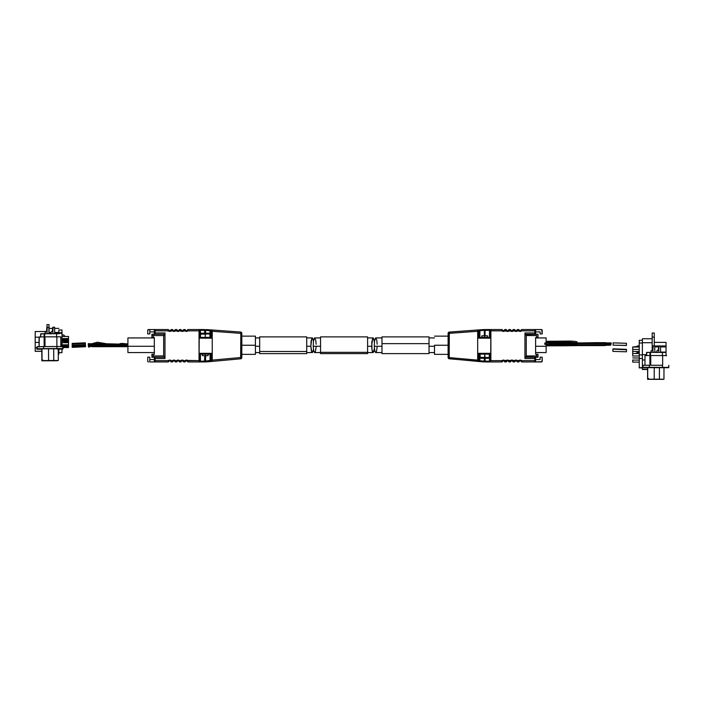 <?xml version="1.0" encoding="UTF-8"?>
<svg xmlns="http://www.w3.org/2000/svg" width="704" height="704" viewBox="0 0 704 704"><rect width="100%" height="100%" fill="white"/><g stroke="black" fill="none" stroke-linecap="round" stroke-linejoin="round"><path stroke-width="1.06" d="M666.037 352.035L666.037 346.914L660.625 346.914L666.037 346.914L666.037 342.364L654.28 342.364L654.28 345.884L654.28 333.098M654.782 346.914L658.724 346.914L654.782 346.914M666.037 355.819L666.037 345.981L660.625 345.981L666.037 345.981L666.037 342.364M658.029 350.381L658.724 349.281L658.75 345.99L654.782 345.981L658.759 345.981L658.662 349.51L658.794 345.928L658.698 349.316M637.516 345.866L639.25 345.84M639.25 356.004L632.711 356.004L632.711 347.037L637.19 346.43L635.932 347.037L639.25 347.037L632.711 347.037L632.711 355.925M635.932 353.54L639.25 353.54L632.711 353.54L635.932 353.54L637.49 352.37L639.25 352.343M637.085 352.933L636.011 353.531M639.25 360.07L632.711 360.07L632.711 362.102L632.711 359.99M639.25 358.037L632.711 357.922M639.25 342.998L639.25 340.34L639.25 342.998L642.382 342.998L639.25 342.998L639.25 358.521L639.25 342.998M639.25 367.902L639.25 358.521L642.382 358.521L639.25 358.521L639.25 367.902L642.382 367.902M639.25 351.534L632.711 351.419M639.25 349.501L632.711 349.386M652.186 338.765L642.382 338.765L642.382 354.622L646.554 354.622L642.382 354.622L642.382 369.169L647.627 369.169L642.382 369.468L642.382 339.064M652.186 350.75L652.186 333.018L652.186 337.11L654.28 337.11L654.28 333.018L652.186 333.018M652.485 350.178L653.233 346.007M654.28 345.928L654.28 337.11L652.186 337.11L652.186 349.562M666.037 352.079L660.616 352.079L666.037 352.079M656.885 352.079L654.773 352.079L656.885 352.079M666.037 351.058L666.037 355.573M642.382 342.716L652.186 342.716L642.382 342.716M642.382 359.99L644.97 359.99L642.382 359.99M642.382 367.699L639.25 367.699L642.382 367.699M642.382 354.904L639.25 354.904L642.382 354.904M259.679 352.572L255.411 352.572L255.411 354.358L255.411 336.142L241.815 336.142L241.815 345.25L255.411 345.25L255.411 336.142L255.411 337.929L259.679 337.929M208.102 355.678L208.102 354.112L205.225 354.112L205.225 355.678L208.102 355.678L205.225 355.678L205.225 354.112L202.347 354.112L202.347 355.678L205.225 355.678L202.347 355.678M205.797 333.986L205.797 333.432L205.797 334.242L205.225 334.242L205.225 337.383L209.959 337.383L209.924 333.986L205.797 333.986L209.924 333.986L209.431 333.256L205.797 333.203L209.132 333.203L205.797 333.203L205.797 334.242L205.225 334.242L205.225 330.334L205.621 334.242L205.621 330.361L206.034 329.578L207.874 329.674L205.99 329.578M209.132 333.203L209.959 334.242M210.311 354.112L210.417 360.193L211.2 360.193L211.2 353.514L210.417 354.112L210.417 360.703A0.783 0.783 0 0 0 211.27 361.486L240.627 358.802L240.838 333.362L211.385 331.223L211.385 338.166L199.258 338.166L199.038 329.542L188.188 329.542L187.827 330.845L199.038 330.845L199.038 360.642L187.827 360.642L188.109 361.557M210.311 337.383L211.2 337.982L211.2 331.223L210.417 331.223L210.417 337.383L210.417 330.704A0.783 0.783 0 0 1 211.253 329.921L207.874 329.674L207.425 330.458L205.621 330.361L207.425 330.458L207.874 329.674L210.47 329.868L210.021 330.651L207.425 330.458L212.238 331.285L212.001 329.982L211.253 329.921L211.385 331.223L211.253 329.921L210.47 329.868L211.253 329.921A0.783 0.783 0 0 0 210.417 330.704L210.47 329.868M164.974 345.497L164.974 348.638L164.974 345.497M187.546 360.404L199.038 360.642L199.038 361.953L188.188 361.953A0.783 0.783 0 0 1 187.475 361.495L187.475 361.495A0.783 0.783 0 0 0 188.188 361.953L199.038 361.953L199.258 330.845L199.258 329.542L199.038 330.845L187.827 330.845L188.188 329.542L204.45 329.542L204.838 334.242L205.225 330.334L205.225 334.242L204.574 334.242L204.574 333.203L201.018 333.256L200.49 334.242L204.574 333.986L200.526 333.986L201.318 333.203M149.811 359.559L149.811 357.183L147.726 357.183L147.778 361.469L147.726 357.183L149.811 357.183L149.811 361.953L149.811 359.559L154.317 359.559L149.811 359.559L149.811 361.953L155.1 361.953L149.811 361.953M147.778 330.026L149.811 329.542L149.811 331.892L149.811 329.542L168.045 329.542L168.406 330.845L155.1 330.845L155.1 332.939L164.974 332.939L164.974 334.145M151.906 357.245L151.906 354.279L151.906 357.245L153.208 355.942L153.208 354.279L151.906 354.279L153.208 354.279L153.208 355.942L163.662 355.942L163.662 335.553L153.208 335.553L153.208 337.533L154.317 337.533L154.317 354.279L153.208 354.279L154.317 354.279L154.317 337.533L153.208 337.533L153.208 335.553L151.906 334.242L164.974 334.242L164.974 357.245L151.906 357.245L164.974 357.245L163.662 355.942L153.208 355.942L151.906 357.245M154.317 357.078L154.801 361.891L168.045 361.953L168.406 360.642L155.1 360.642L155.1 361.953L168.045 361.953L168.406 360.65M184.897 361.944L185.134 360.642L184.774 361.953A0.783 0.783 0 0 0 185.486 361.495L185.486 361.495A0.783 0.783 0 0 1 184.774 361.953L185.134 360.642L183.647 360.642L185.134 360.642L184.774 361.953L184.008 361.953A0.783 0.783 0 0 1 183.295 361.495L183.295 361.495A0.783 0.783 0 0 0 184.008 361.953L184.774 361.953L185.134 360.65M180.717 361.944L180.946 360.642L180.594 361.953A0.783 0.783 0 0 0 181.306 361.495L181.306 361.495A0.783 0.783 0 0 1 180.594 361.953L180.946 360.642L179.467 360.642L180.946 360.642L180.594 361.953L179.819 361.953A0.783 0.783 0 0 1 179.106 361.495L179.106 361.495A0.783 0.783 0 0 0 179.819 361.953L180.594 361.953L180.946 360.65M176.537 361.944L176.766 360.642L176.414 361.953A0.783 0.783 0 0 0 177.126 361.495L177.126 361.495A0.783 0.783 0 0 1 176.414 361.953L176.766 360.642L175.278 360.642L176.766 360.642L176.414 361.953L175.639 361.953A0.783 0.783 0 0 1 174.926 361.495L174.926 361.495A0.783 0.783 0 0 0 175.639 361.953L176.414 361.953L176.766 360.65M172.348 361.944L172.586 360.642L172.225 361.953A0.783 0.783 0 0 0 172.938 361.495L172.938 361.495A0.783 0.783 0 0 1 172.225 361.953L172.586 360.642L171.098 360.642L171.459 361.953L172.225 361.953L172.586 360.642L172.225 361.953L171.459 361.953A0.783 0.783 0 0 1 170.746 361.495L170.746 361.495A0.783 0.783 0 0 0 171.459 361.953L171.098 360.642L172.586 360.65M183.357 360.404L183.92 361.557M179.177 360.404L179.74 361.557M174.997 360.404L175.56 361.557M183.92 329.938L183.647 330.845L185.134 330.845L184.774 329.542L183.92 329.938M179.74 329.938L179.467 330.845L180.946 330.845L180.594 329.542L179.74 329.938M175.56 329.938L175.278 330.845L176.766 330.845L176.414 329.542L175.639 329.542L176.414 329.542L176.766 330.845L174.997 331.091M171.38 329.938L171.098 330.845L172.586 330.845L172.225 329.542L171.459 329.542L172.225 329.542L172.586 330.845L170.817 331.091M181.236 331.091L179.467 330.845L179.819 329.542L180.594 329.542L180.946 330.845A1.874 1.874 0 0 0 183.647 330.845L184.008 329.542L184.774 329.542L185.134 330.845L183.357 331.091M211.385 360.193L211.27 361.486L211.385 360.193L211.27 361.486L210.487 361.557L210.021 360.774L210.487 361.557L206.043 361.9L208.551 361.733L208.085 360.958L208.551 361.733L211.27 361.486A0.783 0.783 0 0 1 210.417 360.703L210.021 354.112L210.021 360.774L204.838 361.161L204.838 355.678L204.45 361.944L200.042 361.953L200.429 361.17L199.258 361.953A0.783 0.783 0 0 0 200.042 361.17A0.783 0.783 0 0 1 199.258 361.953L199.038 360.642L199.038 361.953L203.799 361.953L204.186 361.17L200.429 361.17L200.429 354.112L200.042 361.17L200.042 354.112L210.434 354.112L211.2 353.514L211.2 360.193L212.238 360.114L212.238 331.285L212.238 360.114L240.838 357.509L211.385 360.193L211.394 360.686L211.385 353.329L211.385 360.193L205.621 361.117L205.621 355.678L205.621 361.117L200.042 361.17L200.042 354.112L210.593 354.024M164.974 357.35L164.974 358.556L155.1 358.556L155.1 360.642L168.406 360.642L168.045 361.953A0.783 0.783 0 0 0 168.758 361.495L168.758 361.495A0.783 0.783 0 0 1 168.045 361.953L168.687 360.404M206.043 361.9L204.45 361.944L204.838 361.161L204.186 361.17L203.799 361.953L206.043 361.9L205.621 361.117L206.043 361.9L204.503 361.944M240.724 332.165L240.838 333.362L241.815 333.362A1.311 1.311 0 0 0 240.61 332.059L212.001 329.982L212.238 331.285L240.838 333.362L240.61 332.059L211.253 329.921L211.385 331.223L211.253 329.921M199.258 360.642L199.258 353.329L211.385 353.329L199.258 353.329L200.042 354.112L199.258 353.329L199.258 360.642L200.042 360.642L199.258 360.642M153.208 337.533L151.906 337.533L151.906 334.242L151.906 337.533L154.317 337.533M168.687 331.091L169.752 331.417L168.406 330.845L168.045 329.542L154.801 329.604L154.317 334.418M172.876 331.091L172.938 330A0.783 0.783 0 0 0 172.225 329.542L172.586 330.845A1.874 1.874 0 0 0 175.278 330.845L174.715 330.299A1.091 1.091 0 0 1 173.149 330.299L172.586 330.845M178.112 331.417L176.766 330.845L177.126 330A0.783 0.783 0 0 0 176.414 329.542L176.766 330.845A1.874 1.874 0 0 0 179.467 330.845L179.177 331.091M181.57 331.267L182.301 331.417L181.57 331.267M185.416 331.091L185.486 330A0.783 0.783 0 0 0 184.774 329.542L185.134 330.845A1.874 1.874 0 0 0 187.827 330.845L187.546 331.091M178.851 360.219L177.742 360.114L178.851 360.219M169.752 360.07L171.098 360.642A1.874 1.874 0 0 0 168.406 360.642L168.969 361.187A1.091 1.091 0 0 1 170.535 361.187L171.098 360.642L170.711 361.425M240.61 332.059A1.311 1.311 0 0 1 241.815 333.362L241.815 357.509L241.815 333.362L240.838 333.362L240.838 357.509L241.815 357.509L240.838 357.509L240.627 358.802A1.311 1.311 0 0 0 241.815 357.509A1.311 1.311 0 0 1 240.627 358.802L240.742 358.697M174.918 361.478L175.278 360.642A1.874 1.874 0 0 0 172.586 360.642L173.149 361.187L172.876 360.404M179.098 361.478L179.467 360.642A1.874 1.874 0 0 0 176.766 360.642L177.329 361.187L176.766 360.642L177.742 360.114M183.286 361.478L183.647 360.642A1.874 1.874 0 0 0 180.946 360.642L181.509 361.187L181.236 360.404M187.466 361.478L187.827 360.642A1.874 1.874 0 0 0 185.134 360.642L185.698 361.187L185.416 360.404M183.031 331.267L182.301 331.417M170.482 331.267L169.752 331.417M149.811 331.892L149.811 333.916L147.726 333.916L149.811 333.916L149.811 331.892L154.317 331.892L149.811 331.892L149.811 329.542L155.1 329.542L155.1 330.845L168.406 330.845A1.874 1.874 0 0 0 171.098 330.845L171.433 329.692M211.27 361.486L212.027 361.416L212.238 360.114L212.027 361.416L240.627 358.802M240.847 333.238L240.812 332.446M163.662 335.553L163.662 355.942L164.974 357.245L164.974 334.242L163.662 335.553L164.974 334.242L151.906 334.242L153.208 335.553L163.662 335.553M164.974 358.556L164.974 357.245L164.974 358.556L155.1 358.556L155.1 357.245L155.1 358.556L154.317 358.556L154.317 361.17A0.783 0.783 0 0 0 155.1 361.953A0.783 0.783 0 0 1 154.317 361.17M164.974 334.242L164.974 332.939L164.974 334.242M154.317 330.326A0.783 0.783 0 0 1 155.1 329.542A0.783 0.783 0 0 0 154.317 330.326L154.317 332.939L155.1 332.939L155.1 334.242L155.1 332.939L164.974 332.939M210.417 337.383L200.042 337.383L200.042 330.845L199.954 337.471L210.434 337.383L211.385 338.166L211.385 331.223L210.417 331.223M200.49 334.242L200.49 337.383L205.225 337.383L205.225 334.242L204.574 334.242L204.574 333.203L204.574 333.986M204.477 330.326L200.429 330.326L200.429 337.383L200.429 330.326L204.477 330.326L204.09 329.542L204.477 330.326M210.021 337.383L210.021 330.651L210.021 337.383M200.042 330.326L200.042 329.542L200.042 330.326A0.783 0.783 0 0 0 199.258 329.542A0.783 0.783 0 0 1 200.042 330.326M168.846 330.15L168.406 330.845L168.969 330.299A1.091 1.091 0 0 0 170.535 330.299L170.746 330A0.783 0.783 0 0 1 171.459 329.542L171.098 330.845L170.535 330.299L171.098 330.845L171.459 329.542A0.783 0.783 0 0 0 170.746 330L170.535 330.299A1.091 1.091 0 0 1 168.969 330.299L168.969 330.299M168.793 330.07L168.758 330A0.783 0.783 0 0 0 168.045 329.542L168.406 330.845M173.043 330.176L173.149 330.299A1.091 1.091 0 0 0 174.715 330.299L175.278 330.845L175.639 329.542A0.783 0.783 0 0 0 174.926 330L174.926 330A0.783 0.783 0 0 1 175.639 329.542L175.613 329.692M177.223 330.176L176.766 330.845M177.162 330.07L177.329 330.299A1.091 1.091 0 0 0 178.904 330.299A1.091 1.091 0 0 1 177.329 330.299L177.135 330.026M181.403 330.176L181.306 330A0.783 0.783 0 0 0 180.594 329.542L180.946 330.845L181.509 330.299L180.946 330.845M181.342 330.07L181.509 330.299A1.091 1.091 0 0 0 183.084 330.299A1.091 1.091 0 0 1 181.509 330.299L181.509 330.299M185.583 330.176L185.134 330.845M185.522 330.07L185.698 330.299A1.091 1.091 0 0 0 187.264 330.299A1.091 1.091 0 0 1 185.698 330.299L185.698 330.299M174.891 361.425L174.715 361.187A1.091 1.091 0 0 0 173.149 361.187A1.091 1.091 0 0 1 174.715 361.187L175.278 360.642L175.551 361.944M179.01 361.319L178.904 361.187A1.091 1.091 0 0 0 177.329 361.187A1.091 1.091 0 0 1 178.904 361.187L179.467 360.642L179.74 361.944M183.19 361.319L183.084 361.187A1.091 1.091 0 0 0 181.509 361.187A1.091 1.091 0 0 1 183.084 361.187L183.647 360.642L183.92 361.944M187.37 361.319L187.264 361.187A1.091 1.091 0 0 0 185.698 361.187A1.091 1.091 0 0 1 187.264 361.187L187.827 360.642L188.1 361.944M188.065 329.551L187.827 330.845L187.264 330.299L187.827 330.845L188.188 329.542A0.783 0.783 0 0 0 187.475 330L187.475 330A0.783 0.783 0 0 1 188.188 329.542L188.091 329.991M184.853 329.921L184.774 329.542A0.783 0.783 0 0 1 185.486 330L185.504 330.026M183.885 329.551L183.647 330.845L183.084 330.299L183.647 330.845L184.008 329.542A0.783 0.783 0 0 0 183.295 330L183.295 330A0.783 0.783 0 0 1 184.008 329.542L183.911 329.991M180.673 329.921L180.594 329.542A0.783 0.783 0 0 1 181.306 330L181.315 330.026M179.696 329.551L179.467 330.845L178.904 330.299L179.467 330.845L179.819 329.542A0.783 0.783 0 0 0 179.106 330L179.106 330A0.783 0.783 0 0 1 179.819 329.542L179.731 329.991M176.484 329.921L176.414 329.542A0.783 0.783 0 0 1 177.126 330L177.126 330.009M172.304 329.921L172.225 329.542A0.783 0.783 0 0 1 172.938 330M175.639 329.542L175.278 330.845L175.516 329.551M168.045 329.542A0.783 0.783 0 0 1 168.758 330L168.758 330M168.168 361.944L168.406 360.642L168.969 361.187A1.091 1.091 0 0 1 170.535 361.187L170.746 361.486M205.718 329.569L205.621 330.361L204.45 329.542L199.258 329.542L199.258 330.845L200.042 330.845L199.258 330.845L199.258 338.166L199.954 337.471L199.258 338.166L211.385 338.166L211.385 330.977M205.621 330.361L204.838 330.326M147.726 330.326L147.726 333.916L147.726 330.326A0.783 0.783 0 0 1 148.509 329.542L149.811 329.542M147.726 361.17A0.783 0.783 0 0 0 148.509 361.953L147.778 361.469M155.1 361.953L155.1 360.642L154.317 360.642L155.1 360.642L155.1 358.556L154.317 358.556L154.317 357.245M154.317 334.242L154.317 332.939L155.1 332.939L155.1 330.845L154.317 330.845L155.1 330.845L155.1 329.542M241.815 345.25L241.815 354.358L255.411 354.358L255.411 345.25L241.815 345.25M434.509 345.25L448.105 345.25L434.509 345.25L434.509 354.358L434.509 345.25M481.818 335.817L481.818 337.383L484.695 337.383L484.695 335.817L481.818 335.817L484.695 335.817L484.695 337.383L487.573 337.383L487.573 335.817L484.695 335.817L487.573 335.817M480.902 358.292L484.053 358.292L480.92 358.292L484.053 358.292L484.053 357.245L484.695 357.245L484.695 354.112L480.093 354.112L480.128 357.509L484.053 357.509L480.093 357.245M479.618 337.383L479.512 330.704L482.495 330.458L482.046 329.674L479.45 329.868L479.899 337.383L479.899 330.651L482.495 330.458L482.046 329.674L483.886 329.578L478.667 329.921L478.544 331.223L478.667 329.921L477.919 329.982L477.682 331.285L478.544 331.223L478.667 329.921L449.319 332.059L449.178 358.697L477.893 361.416L477.682 360.114L448.105 357.509L448.105 333.362L448.105 357.509L477.682 360.114L477.893 361.416L478.65 361.486L478.544 360.193L477.682 360.114L477.682 331.285L477.682 360.114L478.544 360.193L478.544 353.329L490.662 353.329L490.882 361.953L501.732 361.953L502.093 360.642L490.882 360.642L490.882 330.845L490.662 338.166L478.544 338.166L478.544 331.223L449.082 333.362L449.293 358.802A1.311 1.311 0 0 1 448.105 357.509A1.311 1.311 0 0 0 449.293 358.802L486.121 361.953L485.091 361.161L484.308 361.117L483.877 361.9L484.308 361.117L479.899 360.774L479.899 354.112L479.899 360.774L485.091 361.161L485.091 357.245L485.091 361.161L484.308 361.117L484.308 357.245L484.308 361.117L485.734 361.17L489.491 361.17L489.491 354.112L489.491 361.17L484.695 361.152L484.695 357.245L484.308 361.117L485.47 361.944L483.93 361.909M479.618 354.112L479.512 360.703A0.783 0.783 0 0 1 478.65 361.486L478.614 361.46M484.308 330.361L483.886 329.578L484.308 330.361L482.495 330.458L485.091 330.326L485.091 335.817L485.091 330.326L484.308 330.361L484.308 335.817L484.308 330.361L489.491 330.326L489.491 337.383L489.887 330.326L489.887 337.383L479.327 337.462L489.966 337.471L489.887 330.845L490.882 330.845L490.67 361.953L501.732 361.953A0.783 0.783 0 0 0 502.445 361.495L502.656 361.187A1.091 1.091 0 0 1 504.231 361.187L504.425 361.478M489.28 357.509L488.488 358.292L485.162 358.292L488.479 358.292L489.28 357.509L485.162 357.509L489.262 357.509L488.488 358.292L489.28 357.509M480.348 358.063L480.119 357.245L480.348 358.063M535.612 337.533L535.612 354.279L538.014 354.279L538.014 357.245L538.014 354.279L536.712 354.279L536.712 355.942L538.014 357.245L536.712 355.942L536.712 354.279L535.612 354.279L535.612 337.533L536.712 337.533L536.712 335.553L526.258 335.553L526.258 355.942L536.712 355.942L526.258 355.942L525.756 356.444L526.258 355.942L526.258 335.553L536.712 335.553L536.712 337.533L538.014 337.533L538.014 334.242L538.014 337.533L536.712 337.533M515.09 361.319L515.205 361.187A1.091 1.091 0 0 1 516.771 361.187L516.982 361.495A0.783 0.783 0 0 0 517.695 361.953L517.334 360.642L518.822 360.642L517.334 360.642L517.695 361.953L518.461 361.953L518.822 360.642L519.385 361.187A1.091 1.091 0 0 1 520.951 361.187L521.162 361.495A0.783 0.783 0 0 0 521.875 361.953L541.42 361.953A0.783 0.783 0 0 0 542.203 361.17L542.203 357.183L540.109 357.183L540.109 359.559L535.612 359.559L540.109 359.559L540.109 357.183L542.203 357.183L541.974 361.724L534.829 361.953L535.612 361.17L535.612 357.078M506 361.557L506.273 360.642L504.786 360.642L505.146 361.953L505.921 361.953A0.783 0.783 0 0 0 506.634 361.495L506.836 361.187A1.091 1.091 0 0 1 508.411 361.187L508.605 361.478M510.18 361.557L510.453 360.642L508.974 360.642L509.326 361.953L510.101 361.953A0.783 0.783 0 0 0 510.814 361.495L511.016 361.187A1.091 1.091 0 0 1 512.591 361.187L512.794 361.478M514.36 361.557L514.642 360.642L513.154 360.642L513.515 361.953L514.281 361.953A0.783 0.783 0 0 0 514.994 361.495L515.205 361.187A1.091 1.091 0 0 1 516.771 361.187L516.974 361.478M501.82 361.557L502.093 360.642L503.439 360.07L504.786 360.642L507.619 360.07L508.974 360.642L511.808 360.07L514.642 360.642L515.988 360.07L517.334 360.642L516.771 361.187L517.334 360.642A1.874 1.874 0 0 0 514.642 360.642L515.205 361.187L514.642 360.642L514.281 361.953L513.515 361.953L513.154 360.642L512.802 361.495A0.783 0.783 0 0 0 513.515 361.953L513.154 360.642A1.874 1.874 0 0 0 510.453 360.642L511.016 361.187A1.091 1.091 0 0 1 512.591 361.187L513.154 360.642M505.067 361.557L504.786 360.642L504.434 361.495A0.783 0.783 0 0 0 505.146 361.953L505.067 361.557M509.247 361.557L508.974 360.642L508.614 361.495A0.783 0.783 0 0 0 509.326 361.953L509.247 361.557M518.487 361.821L518.461 361.953A0.783 0.783 0 0 0 519.174 361.495L519.385 361.187A1.091 1.091 0 0 1 520.951 361.187L521.154 361.478M501.82 329.938L502.093 330.845L490.882 330.845L502.093 330.845L501.82 329.938M506 329.938L506.273 330.845L506 329.938M505.067 329.938L504.794 330.845M510.18 329.938L510.453 330.845L510.18 329.938M509.247 329.938L508.974 330.845L510.453 330.845L507.619 331.417L504.786 330.845L506.273 330.845A1.874 1.874 0 0 0 508.974 330.845L509.326 329.542L510.101 329.542L509.3 329.692M514.36 329.938L514.642 330.845L514.36 329.938M513.427 329.938L513.154 330.845L514.642 330.845L511.808 331.417L510.453 330.845A1.874 1.874 0 0 0 513.154 330.845L513.515 329.542L514.281 329.542L513.418 329.991M518.549 329.938L518.822 330.845L518.549 329.938M517.616 329.938L517.334 330.845L518.822 330.845L515.988 331.417L514.642 330.845A1.874 1.874 0 0 0 517.334 330.845L517.695 329.542L518.461 329.542L517.598 329.991M505.947 329.701L505.146 329.542L505.921 329.542A0.783 0.783 0 0 1 506.634 330L506.273 330.845L506.836 330.299A1.091 1.091 0 0 0 508.411 330.299L508.974 330.845L508.411 330.299A1.091 1.091 0 0 1 506.836 330.299L506.634 330A0.783 0.783 0 0 0 505.921 329.542L506.273 330.845M524.946 334.145L524.946 332.939L534.829 332.939L534.829 330.845L521.514 330.845L521.875 329.542L521.514 330.845L534.829 330.845L534.829 329.542L521.875 329.542L541.719 329.604L542.203 333.916L540.109 333.916L540.109 331.892L535.612 331.892L540.109 331.892L540.109 333.916L542.203 333.916L542.203 330.326A0.783 0.783 0 0 0 541.42 329.542L534.829 329.542A0.783 0.783 0 0 1 535.612 330.326L535.128 329.604M490.406 353.584L490.662 360.642L489.887 361.17L490.662 360.642L490.67 361.953A0.783 0.783 0 0 1 489.887 361.17A0.783 0.783 0 0 0 490.67 361.953L489.491 361.17L489.887 361.953L486.121 361.953L485.734 361.17L486.121 361.953L490.882 361.953L490.882 360.642L502.093 360.642L502.656 361.187A1.091 1.091 0 0 1 504.231 361.187L504.786 360.642L505.146 361.953L505.921 361.953L506.273 360.642L506.836 361.187A1.091 1.091 0 0 1 508.411 361.187L508.974 360.642A1.874 1.874 0 0 0 506.273 360.642L506.634 361.495A0.783 0.783 0 0 1 505.921 361.953M521.796 361.557L521.514 360.642L521.796 361.557M521.514 360.642L520.951 361.187L521.514 360.642A1.874 1.874 0 0 0 518.822 360.642L520.898 360.219L521.875 361.953L534.829 361.953L534.829 360.642L521.514 360.642L534.829 360.642L534.829 358.556L524.946 358.556L524.946 357.35M508.974 360.642L509.326 361.953L510.101 361.953L510.453 360.642L510.814 361.495A0.783 0.783 0 0 1 510.101 361.953M517.334 360.642L517.695 361.953L518.478 361.856M483.877 361.9L481.369 361.733L481.835 360.958L481.369 361.733L479.442 361.557L479.512 360.193L478.544 360.193L478.606 361.425M483.886 329.578L501.732 329.542L490.882 329.542L490.882 330.845L490.882 329.542L490.662 330.845L490.67 329.542L485.426 329.542M479.512 337.383L479.512 331.223L478.544 331.223L479.512 331.223L479.512 330.704A0.783 0.783 0 0 0 478.667 329.921A0.783 0.783 0 0 1 479.512 330.704L479.45 329.868L478.72 329.921M526.002 356.198L524.946 357.245L524.946 334.242L525.756 335.051M521.039 330.202L521.162 330.009A0.783 0.783 0 0 1 521.875 329.542A0.783 0.783 0 0 0 521.162 330L521.514 330.845L520.168 331.417L518.822 330.845L519.174 330A0.783 0.783 0 0 0 518.461 329.542A0.783 0.783 0 0 1 519.174 330L518.822 330.845A1.874 1.874 0 0 0 521.514 330.845L520.951 330.299A1.091 1.091 0 0 1 519.385 330.299L519.191 330.026M504.17 331.267L504.786 330.845L503.439 331.417L502.093 330.845A1.874 1.874 0 0 0 504.786 330.845L505.05 329.991M521.233 360.404L520.168 360.07M516.358 360.114L515.618 360.114M508.684 360.404L507.619 360.07M503.818 360.114L503.07 360.114M503.07 331.382L503.818 331.382M510.743 331.091L511.808 331.417M515.618 331.382L516.358 331.382M535.612 334.418L535.612 330.326A0.783 0.783 0 0 0 534.829 329.542L534.829 330.845L535.612 330.845L535.55 330.026M535.612 342.364L535.612 348.638M525.334 334.629L538.014 334.242L524.946 334.242L524.946 357.245L538.014 357.245L525.334 356.866M449.073 333.23L449.319 332.059A1.311 1.311 0 0 0 448.105 333.362A1.311 1.311 0 0 1 449.319 332.059A1.311 1.311 0 0 0 448.105 333.362L477.682 331.285L477.919 329.982L449.319 332.059L449.073 333.238L449.117 332.446M448.105 333.362L449.073 333.238M534.829 361.953A0.783 0.783 0 0 0 535.612 361.17A0.783 0.783 0 0 1 534.829 361.953L534.829 360.642L535.612 360.642L534.829 360.642L534.829 358.556L535.612 358.556L534.829 358.556L534.829 357.245L534.829 358.556L524.946 358.556L524.946 357.245M535.612 334.242L535.612 332.939L534.829 332.939L534.829 334.242L534.829 332.939L535.612 332.939L535.612 330.845L534.829 330.845L534.829 332.939L524.946 332.939L524.946 334.242M479.486 354.112L489.887 354.112L489.887 360.642L489.966 354.024L479.486 354.112M489.298 357.245L489.298 354.112L484.695 354.112L485.162 358.292L488.479 358.292M516.771 330.299A1.091 1.091 0 0 1 515.205 330.299L514.642 330.845L515.205 330.299A1.091 1.091 0 0 0 516.771 330.299L517.334 330.845L516.982 330A0.783 0.783 0 0 1 517.695 329.542L517.334 330.845L517.695 329.542A0.783 0.783 0 0 0 516.982 330L516.771 330.299M511.016 330.299A1.091 1.091 0 0 0 512.591 330.299L513.154 330.845L513.515 329.542L513.154 330.845L512.802 330A0.783 0.783 0 0 1 513.515 329.542A0.783 0.783 0 0 0 512.802 330L512.591 330.299A1.091 1.091 0 0 1 511.016 330.299L510.453 330.845L510.814 330A0.783 0.783 0 0 0 510.101 329.542A0.783 0.783 0 0 1 510.814 330L510.814 330M502.445 330L502.093 330.845L502.656 330.299A1.091 1.091 0 0 0 504.231 330.299L504.786 330.845L504.231 330.299A1.091 1.091 0 0 1 502.656 330.299L502.445 330A0.783 0.783 0 0 0 501.732 329.542A0.783 0.783 0 0 1 502.445 330L502.462 330.026M502.55 361.319L502.093 360.642A1.874 1.874 0 0 1 504.786 360.642M505.146 329.542L504.786 330.845L505.146 329.542A0.783 0.783 0 0 0 504.434 330A0.783 0.783 0 0 1 505.146 329.542L505.023 329.551M501.767 329.701L502.093 330.845M509.326 329.542L508.974 330.845L509.326 329.542A0.783 0.783 0 0 0 508.614 330A0.783 0.783 0 0 1 509.326 329.542L509.203 329.551M510.127 329.701L510.453 330.845M514.281 329.542A0.783 0.783 0 0 1 514.994 330A0.783 0.783 0 0 0 514.281 329.542L514.642 330.845M518.496 329.701L518.822 330.845M520.951 330.299A1.091 1.091 0 0 1 519.385 330.299M521.875 329.542L521.514 330.845L521.875 329.542M505.146 361.953A0.783 0.783 0 0 1 504.434 361.495L504.434 361.486M502.656 361.187L502.445 361.495A0.783 0.783 0 0 1 501.732 361.953M509.326 361.953A0.783 0.783 0 0 1 508.614 361.495L508.614 361.486M513.515 361.953A0.783 0.783 0 0 1 512.802 361.495L512.794 361.486M517.695 361.953A0.783 0.783 0 0 1 516.982 361.495L516.982 361.486M515.205 361.187L514.994 361.495A0.783 0.783 0 0 1 514.281 361.953M521.875 361.953A0.783 0.783 0 0 1 521.162 361.495L521.162 361.486M518.461 361.953A0.783 0.783 0 0 0 519.174 361.495L518.822 360.642L518.584 361.944M478.544 331.223L478.544 338.166L490.662 338.166L490.662 330.845L489.887 330.326A0.783 0.783 0 0 1 490.67 329.542A0.783 0.783 0 0 0 489.887 330.326L489.887 329.542L489.491 330.326L485.443 330.326L485.839 329.542L485.091 330.326L485.478 329.542L484.695 330.334M478.65 361.486L478.544 360.193L478.65 361.486L479.442 361.557L479.512 360.703A0.783 0.783 0 0 1 478.65 361.486M485.47 361.944L485.091 361.161M490.662 353.329L478.544 353.329L479.327 354.024L478.544 353.329L478.544 360.193L479.512 360.193L479.512 354.112M535.612 361.17L535.612 357.245M484.053 358.063L484.053 357.245L485.162 357.245L485.162 358.292L485.162 357.509M484.053 357.509L484.053 358.23M154.317 337.929L127.917 337.929L127.917 346.271L154.317 346.271L127.917 346.271L127.917 352.554L154.317 352.572M255.411 346.271L259.679 346.271L255.411 346.271M312.488 352.493L313.482 349.474L312.77 352.158L311.916 352.334L310.834 346.271L306.724 346.271L310.834 346.271L311.802 338.342L312.655 338.166L313.544 341.537L312.365 337.946M127.917 337.946L127.917 352.572M312.206 352.554L311.406 351.094L310.834 346.271L311.115 340.842L312.083 337.999M377.159 344.23L376.807 340.375L375.795 337.946L374.546 340.842L374.264 346.271L381.982 346.271L374.264 346.271L374.827 351.094L375.628 352.554L376.455 351.551L377.124 347.081M429.026 346.271L434.509 346.271L429.026 346.271M535.612 346.271L546.119 346.271L546.119 344.502L546.119 352.554L546.119 346.271L535.612 346.271M375.505 337.999L374.546 340.842L374.264 346.271L374.827 351.094L375.918 352.493M546.119 343.13L546.119 337.929L535.612 337.929M546.119 337.946L546.119 343.42M316.122 344.23L315.77 340.375L314.758 337.946L313.509 340.842L313.227 346.271L320.549 346.271L313.227 346.271L313.79 351.094L314.591 352.554L315.418 351.551L316.096 347.081M374.405 348.577L373.85 351.551L373.023 352.554L372.222 351.094L371.659 346.271L367.602 346.271L371.659 346.271L372.618 338.342L373.472 338.166L374.405 341.915L373.19 337.946M314.468 337.999L313.509 340.842L313.227 346.271L313.79 351.094L314.882 352.493M374.422 348.427L373.305 352.493L372.011 350.126L371.782 342.074L372.9 337.999M107.518 343.939L97.592 342.214L92.761 343.438L93.13 344.098M88.854 347.213L90.534 346.306L88.854 347.213L88.361 346.289L88.854 347.213M96.51 343.482L100.998 343.614L96.51 343.482M93.544 344.432L93.518 343.842L88.317 343.622L88.273 344.722L88.326 343.622M93.456 343.842L93.57 344.441M93.57 344.52L93.447 343.922M93.456 344.318L93.509 343.86M93.526 343.851L93.535 344.476M93.676 344.458L88.466 344.23L88.449 345.206M93.65 344.441L93.694 345.198M88.405 345.206L88.466 344.23L93.694 344.881M88.44 345.268L88.466 344.23L88.405 345.303M88.317 346.298L88.317 345.831L93.544 345.831L88.317 345.831L88.317 346.306L88.317 345.206L88.317 345.831L88.317 345.215L93.544 344.81L93.544 345.893L127.917 345.866L93.544 345.893L93.544 344.819L127.917 344.793M93.544 346.694L93.544 345.893L93.544 346.702L88.317 346.306M72.178 345.47L72.178 347.116L85.518 346.509L85.43 344.476L85.536 346.746L85.378 343.438L85.536 346.755L72.178 347.354L72.178 346.095M85.51 346.227L85.448 344.837L85.51 346.227M72.178 346.711L72.178 346.13M72.178 346.35L72.178 347.116M85.378 343.42L85.483 345.717L85.351 342.804L85.457 345.215L85.36 342.945L85.457 345.11L85.36 342.945L85.378 343.42L72.178 344.036L72.178 346.597L72.178 344.634L72.178 345.215L85.43 344.626L85.378 343.438L85.483 345.717L85.43 344.626L72.178 345.233L72.178 346.315L72.178 345.69M72.178 344.599L72.178 345.514M72.178 346.025L85.483 345.717M72.178 343.543L85.36 342.945M72.178 343.402L85.351 342.804M72.178 345.33L72.178 344.494M63.818 335.403L65.252 336.468L63.721 335.174M58.854 333.256L61.987 333.256L61.987 332.693L58.854 332.693L58.854 333.256L61.987 333.256L61.987 346.966M49.051 333.282L50.943 333.282L49.051 333.282L49.051 332.446L50.943 332.446L49.051 332.446L49.051 328.39L52.738 328.39M54.736 333.282L58.854 333.282L58.854 332.446L54.736 332.446L58.854 332.446L58.854 333.696L54.736 333.282M63.721 334.928L61.987 334.928L61.987 336.468L65.305 336.468L61.987 336.468L61.987 339.495L68.526 339.495L68.526 336.468L68.526 338.562L61.987 338.58M64.486 342.346L68.526 342.707L61.987 342.707L65.305 342.707L63.73 341.167L61.987 341.167L61.987 345.734L68.526 345.734L68.526 342.707L68.526 344.819L61.987 344.819M68.526 344.67L68.526 345.734M68.526 345.585L68.526 344.529M68.526 345.101L68.526 346.65L63.087 346.65M68.526 346.491L68.526 345.444M68.526 346.016L68.526 347.556L63.087 347.556M58.854 330L58.854 332.693L61.987 332.693L61.987 329.956L61.987 345.356L60.843 345.356L61.987 345.356L61.987 346.482M61.987 349.114L61.987 352.651L58.854 352.616L61.987 352.616L61.987 349.114M68.526 339.346L68.526 340.402M68.526 338.862L68.526 338.29M68.526 338.43L68.526 339.495M68.526 336.468L65.305 336.468L68.526 336.468M68.526 340.252L68.526 339.205M68.526 339.777L68.526 341.317L63.765 341.317M68.526 341.167L68.526 340.111M68.526 340.683L68.526 342.232L64.346 342.232M58.854 349.034L58.854 354.218M46.966 327.615L46.966 324.623L49.051 324.614L49.051 333.722L49.051 324.694M46.966 324.614L46.992 330.686M35.2 351.322L35.2 347.794L35.2 351.252L41.809 351.252L35.2 351.322L41.809 351.322M35.2 347.794L36.881 347.794L35.2 347.794L35.2 337.172L39.09 337.172L35.2 337.172L35.2 347.794M39.081 342.426L35.2 342.426L39.081 342.426M35.2 331.522L35.2 337.172L35.2 331.54L46.966 331.522M61.987 350.469L61.987 352.651L58.854 352.651L58.854 354.226L58.854 350.046L58.238 350.046L58.854 350.046L58.854 349.158M58.854 354.165L58.256 354.165L58.854 354.165M58.854 329.956L61.987 330M61.987 341.317L63.747 341.537M127.917 343.966L122.214 343.429L118.554 344.441L122.214 343.429L127.917 343.966L120.789 343.473L118.158 344.432M119.865 346.694L123.174 346.685M610.922 344.194L611.222 342.91L606.012 342.927M605.95 343.438L605.994 342.681L598.761 342.672M560.146 345.814L568.066 345.743M611.23 342.918L611.186 343.71M611.178 343.464L611.213 342.927M605.686 343.438L607.147 343.526L605.686 343.438M577.421 342.98L597.951 342.637L605.361 343.508M610.553 344.291L610.878 343.473L610.553 344.291M605.607 344.133L605.66 343.297L586.467 343.543M610.553 344.898L605.326 344.652L610.896 344.898L610.852 344.362M610.843 344.089L610.878 343.473L605.651 343.552M610.553 344.652L610.553 343.878L610.553 344.652M546.119 344.749L547.835 344.749L546.119 344.749M605.326 343.561L605.326 344.696L574.614 344.722L605.326 344.696L605.326 343.526L577.157 343.552M605.326 344.696L605.326 345.576L605.326 344.696M610.553 345.215L605.678 345.242M610.553 343.895L605.326 343.878M544.922 342.998L567.82 344.502L576.118 342.672L572.44 343.781L564.969 344.423L544.922 342.945L544.702 344.291L544.922 342.945L544.72 344.23L568.014 345.444L577.421 342.954C576.84 342.012 578.723 341.422 569.923 341.088L546.119 341.282L546.119 342.056L566.808 341.889L576.057 342.725L566.808 341.889L546.119 342.056L546.119 342.646L570.346 342.452L576.154 343.103M544.905 342.998L544.702 344.282L565.198 345.778L573.003 345.066L576.814 343.86L577.421 342.954L568.014 345.444L544.72 344.23M626.463 344.221L626.463 344.81M613.07 344.758L613.131 342.874L613.061 345.145L626.463 345.514L626.463 343.297L613.131 342.892L613.07 344.758M626.463 344.133L626.463 344.599M613.061 345.11L613.131 342.857L626.463 343.279L626.463 345.083M613.061 345.145L626.463 345.382M626.463 349.598L612.964 348.823L612.894 351.102L612.964 348.823L626.463 349.536M612.894 351.102L612.973 348.938L612.911 350.442L612.973 348.938L626.463 349.342L612.964 348.823M626.463 351.516L626.463 350.416M626.463 351.798L612.902 351.384L626.463 351.798L626.463 349.51L612.973 349.105L612.902 351.384L612.973 349.105L612.92 351.023L612.973 349.105L626.463 349.818M626.463 349.712L612.973 348.938L612.902 351.111M626.463 351.322L626.463 350.53M626.463 351.49L626.463 350.117M612.92 351.023L612.964 349.457L612.92 351.023M626.463 350.698L626.463 349.51L612.973 349.105M259.679 336.899L259.679 353.61L306.724 353.61L306.724 351.498L259.679 351.498L306.724 351.498L306.724 336.882L259.679 336.882L259.679 353.602M306.724 336.899L306.724 353.602M314.67 337.929L320.549 337.929L320.549 336.882L320.549 352.334L367.602 352.334L367.602 353.61L367.602 352.334L320.549 352.334L320.549 353.61L320.549 352.572L314.67 352.572M367.602 336.89L367.602 352.334L367.602 336.882L320.549 336.882M367.602 338.158L367.602 337.427M320.549 336.89L320.549 353.61L367.602 353.61M320.549 338.158L320.549 337.427M375.707 337.929L381.982 337.929L381.982 336.882L381.982 343.649L429.026 343.649L429.026 353.61L429.026 343.649L381.982 343.649L381.982 353.61L381.982 352.572L375.707 352.572M429.026 343.649L429.026 336.882L429.026 343.649M429.026 336.882L381.982 336.882L381.982 353.61L429.026 353.61M45.206 333.846L45.329 332.112M44.669 336.855L44.66 333.731L44.097 333.731L44.167 346.544L44.123 336.855L44.959 336.855L39.274 336.926L44.123 336.855L44.097 333.731L59.215 333.714L56.558 333.696L56.575 336.811L56.558 333.696L44.66 333.731L44.669 336.855M45.003 346.544L44.959 336.855L60.799 336.838L56.857 336.811L56.91 346.482L56.857 336.811L44.959 336.855L45.003 346.544M50.16 348.7L53.451 348.647L50.16 348.7M50.204 348.638L46.913 348.682L50.204 348.638M41.862 360.818L48.576 360.51L48.523 348.753L41.976 348.832L42.038 360.598L53.75 360.492L48.576 360.51L48.523 348.753L53.689 348.735L53.75 360.492L58.291 360.527L58.23 348.762L53.689 348.735L53.75 360.492L58.291 360.527L58.23 348.762L41.976 348.832L41.862 360.818L57.358 360.765L41.862 360.818L41.8 349.061M46.798 331.118L46.86 327.483L47.362 327.474M46.842 331.065L46.878 327.457L46.895 330.678L46.904 327.43L47.406 327.422M46.895 330.722L46.763 331.241L46.895 330.722M46.878 330.845L46.922 327.404L46.939 330.625L46.948 327.369L47.45 327.369M46.886 331.003L46.948 327.369L46.526 331.628M46.886 331.074L47.37 327.29M48.91 333.775L48.875 327.237L47.054 327.237L47.089 333.722L47.054 327.237L48.33 327.254M46.93 330.95L46.992 327.316L47.494 327.316M47.01 330.678L47.01 327.29L46.895 331.1M52.21 331.619L52.738 327.422L52.686 330.933M52.078 331.786L53.117 327.395M52.325 331.54L52.782 327.369L52.73 330.88L51.154 332.05M52.158 331.681L52.906 330.449L52.844 327.29L52.906 330.458L52.888 327.237L52.923 333.705L52.888 327.228L54.674 327.237L52.888 327.228L52.562 331.241L53.161 327.342M53.205 327.281L52.862 330.51L52.844 327.29L52.879 330.484L52.87 327.263L53.372 327.254M52.202 331.628L52.862 330.554L52.826 327.316L53.328 327.316M52.818 327.316L52.835 330.546L52.818 327.316M54.736 333.775L54.56 327.246M52.114 331.734L52.8 330.651M52.791 330.598L52.774 327.378L52.703 330.924L52.782 327.369L52.818 330.563L52.809 327.342L53.284 327.369M52.818 330.563L52.659 331.1M52.774 330.616L52.738 327.422L53.24 327.422M52.307 331.566L52.756 330.713M40.674 334.074L44.097 333.731L40.832 333.784L40.621 337.207M46.86 327.483L46.49 331.681L47.326 327.342M46.974 327.342L46.57 331.566M46.693 331.408L46.983 327.325M46.614 331.514L47.018 327.29L47.538 327.254M47.054 327.237L47.071 330.458L47.054 327.237M46.728 331.329L47.238 327.448M41.897 349.246L36.89 349.21L37.259 346.641L39.134 346.588L39.274 336.926L39.098 347.01M39.054 337.207L39.098 346.588L63.087 346.509L37.259 346.641L36.89 349.21L37.77 348.7L58.089 348.568L63.096 348.603L62.718 349.087L57.622 349.166M41.8 349.246L36.89 349.21L37.259 346.641L37.268 348.726L43.586 348.638L43.578 346.553L43.586 348.638L56.866 348.577L56.857 346.482L56.866 348.577L63.096 348.603L63.087 346.509L62.718 349.087L58.23 349.166M57.077 360.738L47.608 360.527L57.077 360.738M42.909 360.818L42.9 360.034M60.843 346.474L60.799 336.838L60.852 346.641M40.621 336.89L40.603 334.066L40.621 336.89M46.675 331.443L47.071 330.458M51.005 332.218L50.952 333.96M51.04 332.156L50.996 333.898M52.879 330.484L52.87 327.263M52.228 331.593L51.075 332.059L51.084 333.793M51.084 332.103L51.04 333.846M52.844 327.29L52.844 330.537L52.826 327.316M651.2 350.75L651.068 352.475M651.112 352.414L651.244 350.68M651.147 350.812L651.015 352.546L651.077 350.777M650.487 355.502L650.496 352.378L649.933 352.378L649.906 365.244L649.933 355.502L650.769 355.511L645.102 355.52L649.933 355.502L649.933 352.378L665.069 352.449L662.411 352.422L662.402 355.546L662.411 352.422L650.496 352.378L650.487 355.502M650.742 365.244L650.769 355.511L666.635 355.582L662.675 355.546L662.649 365.279L662.675 355.546L650.769 355.511L650.742 365.244M655.873 367.4L659.146 367.391L655.873 367.4M647.601 379.324L654.218 379.183L654.254 367.426L647.724 367.435L647.698 379.201L659.393 379.201L654.218 379.183L654.254 367.426L659.419 367.444L659.393 379.201L663.951 379.245L663.978 367.479L659.419 367.444L659.393 379.201L663.951 379.245L663.978 367.479L647.724 367.435L647.601 379.324L663.52 379.377L647.601 379.324L647.636 367.567M652.793 349.624L652.881 345.99L652.942 352.387L652.951 345.893L654.782 345.893L653.453 345.893M652.766 349.65L653.25 345.972M653.356 346.025L652.854 346.025L652.907 349.298M652.45 350.214L652.89 345.972L652.907 349.21M652.74 349.765L653.277 345.937M658.75 345.998L658.636 349.536L659.12 345.972M658.442 349.914L658.724 346.025L658.786 352.405L658.786 345.937L658.777 349.158L658.794 345.928L660.598 345.919L658.786 345.937L658.777 349.166L658.768 345.954L658.768 349.219M659.296 345.928L658.794 345.928L658.662 349.562L657.034 350.706M658.284 350.126L659.094 346.007M658.39 349.994L659.138 345.937M660.616 352.458L660.484 345.928M658.724 346.016L659.226 346.016M646.633 352.554L649.933 352.378L646.677 352.387L646.668 355.502L646.562 352.554M653.426 345.928L652.916 345.946L652.916 349.149L653.294 345.91M652.951 345.893L652.863 349.527M652.934 349.263L652.775 349.738M652.863 349.36L652.881 345.99M652.837 349.395L652.494 350.152M644.987 355.678L644.961 365.482M647.794 367.673L642.77 367.629L642.972 365.253L662.552 365.27L642.972 365.253L642.77 367.629L663.52 367.717M647.627 367.673L642.77 367.629L642.972 365.253L642.972 367.347L649.264 367.33L649.273 365.244L649.264 367.33L662.543 367.365L662.552 365.27L662.543 367.365L668.791 367.418L668.8 365.323L668.589 367.69L663.978 367.717M662.816 379.359L653.25 379.183L662.816 379.359M648.648 379.333L648.648 378.541M646.562 352.546L646.554 355.687M652.916 349.149L652.731 349.818M652.502 350.143L652.916 345.946M656.946 350.803L656.885 352.546M658.592 349.65L658.742 349.21L658.592 349.65M658.777 349.158L658.75 345.99L658.645 349.545M658.31 350.09L658.759 345.972L658.381 350.011M656.973 350.768L656.911 352.51M658.117 350.266L656.955 350.715L656.955 352.449M656.99 350.742L656.929 352.475M658.759 349.175L658.768 345.963M639.25 362.102L632.711 362.102M642.382 369.468L647.627 369.468M639.25 340.331L642.382 340.331M448.105 336.142L434.509 336.142M448.105 354.358L434.509 354.358M306.724 337.929L312.286 337.929M306.724 352.572L312.277 352.572M429.026 337.929L434.509 337.929M429.026 352.572L434.509 352.572M535.612 352.572L546.119 352.572M367.602 337.929L373.102 337.929M367.602 352.572L373.102 352.572M115.43 346.694L110.246 346.694M127.917 344.309L93.535 343.455M127.917 344.59L93.694 344.124M93.685 344.441L88.466 344.23M127.917 346.685L93.544 346.702M85.536 346.755L72.178 347.362M61.987 340.41L68.526 340.41M54.71 328.39L58.854 328.39M58.854 354.226L58.256 354.226M124.502 346.685L119.61 346.694M605.678 343.429L607.235 343.526M567.274 343.552L575.3 343.094M546.119 345.822L561.466 345.805M565.426 345.778L577.465 345.611M549.358 343.57L573.663 343.552M546.119 345.638L556.794 345.629M568.436 345.62L605.326 345.585M613.131 342.857L626.463 343.262M612.973 348.938L626.463 349.342M45.065 332.279L45.074 334.013M45.109 332.226L45.118 333.96M45.241 332.059L45.25 333.793M45.153 332.165L45.162 333.898M36.881 347.125L36.89 349.21M651.094 350.715L651.086 352.449M654.773 352.422L654.782 345.893M642.77 365.534L642.77 367.629"/></g></svg>
